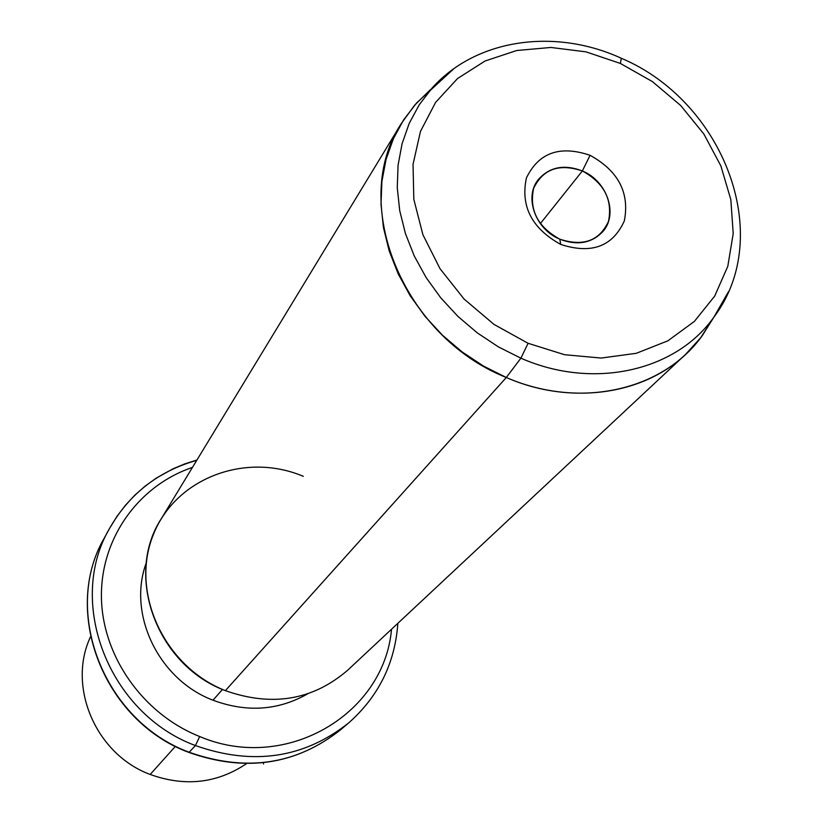 <?xml version="1.0" encoding="UTF-8"?>
<svg xmlns="http://www.w3.org/2000/svg" width="823" height="823" viewBox="0 0 823 823"><rect width="100%" height="100%" fill="white"/><g stroke="black" fill="none" stroke-linecap="round" stroke-linejoin="round"><path stroke-width="1.23" d="M150.177 774.464C185.052 786.983 217.169 783.373 246.55 763.631C217.169 783.373 185.052 786.983 150.177 774.464L175.402 746.348L150.177 774.464C95.766 754.382 66.961 686.557 90.509 636.807C66.961 686.557 95.766 754.382 150.177 774.464M196.728 460.355C158.376 471.168 129.314 493.862 109.552 528.438L104.49 537.697C61.488 610.584 103.369 720.65 189.167 752.253L189.167 752.253C246.015 772.252 296.527 764.732 340.712 729.692C296.527 764.732 246.015 772.252 189.167 752.253C103.369 720.65 61.488 610.584 104.49 537.697C61.344 611.108 103.307 720.886 188.827 752.407M109.552 528.438C66.077 602.097 108.533 713.52 195.421 745.556L189.167 752.253L195.421 745.556C252.97 765.832 304.078 758.261 348.746 722.851C304.078 758.261 252.97 765.832 195.421 745.556C108.533 713.52 66.077 602.097 109.552 528.438L116.856 516.515L125.291 505.415L134.766 495.24L145.198 486.064L156.483 477.978L173.355 468.657L184.938 463.833L196.923 460.036M192.438 467.423C138.799 485.447 100.663 538.036 101.424 596.922C102.093 655.746 142.708 713.922 199.68 736.534L195.421 745.556L199.68 736.534C285.406 773.085 384.269 714.508 391.522 629.235C384.269 714.508 285.406 773.085 199.68 736.534C142.708 713.922 102.093 655.746 101.424 596.922C100.663 538.036 138.799 485.447 192.438 467.423M212.962 700.198C246.612 712.687 278.164 710.578 307.637 693.861C278.164 710.578 246.612 712.687 212.962 700.198L222.529 689.448L212.962 700.198C158.489 679.623 127.164 613.886 146.329 562.747C127.164 613.886 158.489 679.623 212.962 700.198M303.337 476.342C245.408 451.693 175.001 478.153 153.016 535.506C130.147 592.467 164.024 666.558 225.379 690.641L506.299 377.5C570.39 405.389 643.061 395.04 685.672 354.281L700.661 337.749L712.697 319.036M685.672 354.281L347.738 670.159C312.812 700.25 272.022 707.07 225.379 690.641C156.473 665.056 124.139 575.37 161.329 518.644L401.47 123.296C349.014 202.139 401.84 336 506.299 377.5L225.379 690.641M430.439 89.625L414.586 105.241L401.47 123.296M520.897 358.18C593.424 390.123 675.827 371.142 713.88 317.164L728.52 291.599L713.88 317.164C675.827 371.142 593.424 390.123 520.897 358.18L506.299 377.5L520.897 358.18L528.099 343.294L564.485 354.692L601.191 358.056L636.261 353.314L667.854 340.835L694.417 321.382L714.693 296.085L727.799 266.313L733.211 233.609L730.824 199.578L720.845 165.855L703.85 134.005L680.672 105.488L652.413 81.6L620.367 63.443L621.324 58.279L620.748 58.011L621.324 58.279L620.367 63.443L586.007 51.859L550.906 47.456L516.71 50.512L485.066 60.995L457.557 78.524L435.614 102.361L420.471 131.423L413.033 164.312L413.825 199.372L422.929 234.781L439.976 268.627L464.09 299.068L494.016 324.416L528.099 343.294L520.897 358.18L498.429 346.905L477.319 332.904L457.989 316.464L440.819 297.905L426.16 277.629L414.278 256.015L405.42 233.526L399.711 210.595L397.262 187.685L398.065 165.228L402.097 143.665L409.216 123.378L419.277 104.747L432.044 88.092L419.277 104.747L409.216 123.378L402.097 143.665L398.065 165.228L397.262 187.685L399.711 210.595L405.42 233.526L414.278 256.015L426.16 277.629L440.819 297.905L457.989 316.464L477.319 332.904L498.429 346.905L520.897 358.18M702.503 335.29C663.75 390.308 579.968 409.833 506.299 377.5L483.482 366.07L462.053 351.874L442.435 335.187L425.028 316.341L410.163 295.735L398.147 273.781L389.186 250.912L383.446 227.59L381.008 204.289L381.893 181.451L386.038 159.508L393.332 138.861L403.599 119.891L416.613 102.937L454.059 68.535L432.044 88.092C476.558 38.342 555.638 27.982 621.324 58.279C723.139 101.147 775.708 235.378 713.88 317.164L702.503 335.29M528.099 343.294L494.016 324.416L464.09 299.068L439.976 268.627L422.929 234.781L413.825 199.372L413.033 164.312L420.471 131.423L435.614 102.361L457.557 78.524L485.066 60.995L516.71 50.512L550.906 47.456L586.007 51.859L620.367 63.443L652.413 81.6L680.672 105.488L703.85 134.005L720.845 165.855L730.824 199.578L733.211 233.609L727.799 266.313L714.693 296.085L694.417 321.382L667.854 340.835L636.261 353.314L601.191 358.056L564.485 354.692L528.099 343.294M590.081 155.31C559.928 145.095 538.705 152.625 526.422 177.922C520.383 206.264 531.812 228.434 560.7 244.421C591.449 254.42 612.662 246.581 624.338 220.903C629.77 192.788 618.351 170.927 590.081 155.31L582.345 170.958C559.218 163.17 542.985 168.972 533.623 188.374C529.045 210.06 537.779 226.994 559.815 239.184L560.7 244.421C531.812 228.434 520.383 206.264 526.422 177.922C538.705 152.625 559.928 145.095 590.081 155.31C618.351 170.927 629.77 192.788 624.338 220.903C612.662 246.581 591.449 254.42 560.7 244.421L559.815 239.184C583.291 246.838 599.535 240.861 608.536 221.233C612.765 199.68 604.031 182.922 582.345 170.958L590.081 155.31M582.345 170.958L540.33 223.619L582.345 170.958C607.312 181.111 618.608 214.618 602.58 231.87C591.398 243.33 577.139 245.768 559.815 239.184C535.372 229.308 523.85 197.047 538.283 179.609C549.507 166.915 564.197 164.034 582.345 170.958M263.319 762.726L263.525 763.981M188.899 752.438C245.645 772.447 296.249 764.865 340.712 729.692L348.746 722.851C378.652 696.33 395.019 663.153 397.848 623.33"/></g></svg>
